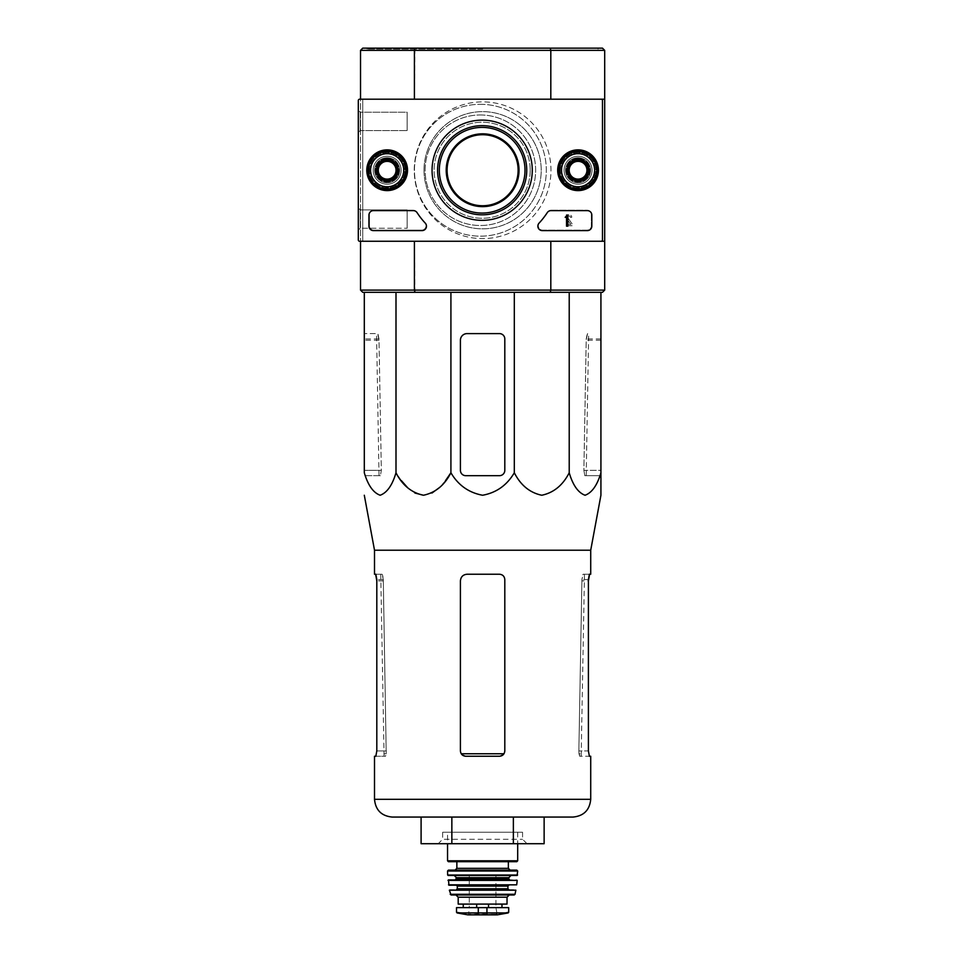 <?xml version="1.0" encoding="UTF-8"?>
<svg xmlns="http://www.w3.org/2000/svg" width="963" height="963" viewBox="0 0 963 963"><rect width="100%" height="100%" fill="white"/><g stroke="black" fill="none" stroke-linecap="round" stroke-linejoin="round"><path stroke-width="0.72" stroke-dasharray="4.82 3.61" d="M401.402 480.645L395.998 472.773C392.314 485.256 387.03 492.743 380.144 495.247C373.259 492.731 367.974 485.232 364.303 472.773L364.303 292.319L514.314 292.319L364.303 292.319M445.508 480.645L439.309 487.663M432.002 493.02L423.455 495.247M414.897 493.02L407.602 487.663M600.924 475.674L584.818 475.674L583.879 470.341L584.818 475.674L600.924 475.674L600.924 472.773C597.241 485.256 591.956 492.743 585.071 495.247C578.173 492.731 572.901 485.232 569.217 472.773C562.837 485.256 553.689 492.743 541.76 495.247C529.831 492.731 520.682 485.232 514.314 472.773C506.995 485.208 496.427 492.695 482.619 495.247C468.849 492.743 458.28 485.256 450.913 472.773L450.913 292.319M374.511 550.222L590.716 550.222M590.716 756.256L579.702 756.256L578.859 750.923L581.929 579.557L583.072 574.237L589.392 574.237M579.004 753.752L579.702 756.256L589.392 756.256L588.405 750.923L578.859 750.923L579.004 753.752L581.339 753.752L579.004 753.752M375.835 756.256L385.513 756.256L384.068 756.256L385.513 756.256L386.223 753.752L385.513 756.256L374.511 756.256M375.835 574.237L382.155 574.237L383.286 579.557L386.223 753.752L383.31 580.894C383.093 576.825 382.636 574.61 381.938 574.237L374.511 574.237M581.905 580.894L578.859 750.923L588.405 750.923L588.405 580.894L581.905 580.894C582.121 576.825 582.579 574.61 583.289 574.237L583.072 574.237M590.716 574.237L583.289 574.237M499.484 756.256L465.743 756.256C462.517 755.955 460.747 754.173 460.41 750.923L460.41 580.894C460.82 576.825 463.047 574.61 467.067 574.237L499.484 574.237C502.698 574.526 504.468 576.307 504.805 579.557L504.805 750.923L503.998 753.752L504.805 750.923C504.48 754.173 502.698 755.955 499.484 756.256L503.998 753.752L499.484 756.256M383.31 580.894L376.81 580.894L376.81 750.923L386.356 750.923L376.81 750.923M461.229 753.752L460.41 750.923L461.229 753.752L465.743 756.256L461.229 753.752L503.998 753.752M460.41 580.894L460.41 750.923L460.41 580.894C460.82 576.837 463.047 574.61 467.067 574.237C463.047 574.61 460.832 576.825 460.41 580.894M504.805 750.923L504.805 579.557L504.805 750.923M499.484 574.237C502.698 574.526 504.48 576.307 504.805 579.557C504.48 576.307 502.698 574.526 499.484 574.237M392.266 817.069L572.949 817.069M451.852 817.069L513.363 817.069L421.096 817.069L451.852 817.069L451.852 843.708L421.096 843.708M544.131 817.069L513.363 817.069L513.363 843.708L451.852 843.708M544.131 843.708L513.363 843.708M442.655 832.237L522.56 832.237L442.655 832.237L442.655 839.267L522.56 839.267L442.655 839.267L438.213 843.708L527.002 843.708L438.213 843.708M395.998 472.773L395.998 292.319M504.805 338.94L504.805 470.341A5.333 5.333 0 0 1 499.484 475.674L465.743 475.674A5.333 5.333 0 0 1 460.41 470.341L460.41 340.264A6.657 6.657 0 0 1 467.067 333.607L499.484 333.607A5.333 5.333 0 0 1 504.805 338.94L504.805 470.341C504.48 473.603 502.698 475.373 499.484 475.674C502.698 475.373 504.468 473.603 504.805 470.341L504.805 338.94C504.48 335.69 502.698 333.908 499.484 333.607C502.698 333.908 504.48 335.69 504.805 338.94M514.314 472.773L514.314 292.319L569.217 292.319L514.314 292.319M569.217 472.773L569.217 292.319L600.924 292.319L569.217 292.319M600.924 472.773L600.924 292.319M364.303 470.341L364.303 333.607L364.303 470.341L381.336 470.341L379.013 340.264L377.689 333.607L364.303 333.607L377.893 333.607L378.989 338.94L381.336 470.341L380.409 475.674L381.336 470.341L364.303 470.341M600.924 470.341L600.924 333.607L600.924 470.341L583.879 470.341L586.226 338.94L587.322 333.607L588.67 333.607L587.526 333.607L586.202 340.264L583.879 470.341L600.924 470.341M380.409 475.674L364.303 475.674L380.409 475.674M447.097 170.234A35.511 35.511 0 0 1 500.363 139.479A35.511 35.511 0 0 1 500.363 200.99A35.511 35.511 0 0 1 447.097 170.234M424.009 170.234A58.599 58.599 0 0 1 511.907 119.484A58.599 58.599 0 0 1 511.907 220.984A58.599 58.599 0 0 1 424.009 170.234A58.599 58.599 0 0 1 511.907 119.484A58.599 58.599 0 0 1 511.907 220.984A58.599 58.599 0 0 1 424.009 170.234M482.607 49.041L367.18 49.041L482.607 49.041M482.607 48.15L367.18 48.15L482.607 48.15M414.246 170.234A68.373 68.373 0 0 1 516.794 111.022A68.373 68.373 0 0 1 516.794 229.447A68.373 68.373 0 0 1 414.246 170.234A68.373 68.373 0 0 1 516.794 111.022A68.373 68.373 0 0 1 516.794 229.447A68.373 68.373 0 0 1 414.246 170.234M446.206 170.234A36.401 36.401 0 0 1 500.808 138.708A36.401 36.401 0 0 1 500.808 201.761A36.401 36.401 0 0 1 446.206 170.234M414.403 99.201L360.523 99.201L414.403 99.201L360.523 99.201L414.403 99.201L414.993 48.15L362.738 48.15L360.523 50.365L550.812 50.365L550.234 48.15L602.477 48.15L604.692 50.365L604.692 99.201L550.812 99.201L604.692 99.201L550.812 99.201L550.812 50.365L604.692 50.365M550.234 48.15L414.993 48.15M369.407 170.234A17.755 17.755 0 0 1 396.034 154.862A17.755 17.755 0 0 1 396.034 185.618A17.755 17.755 0 0 1 369.407 170.234A17.755 17.755 0 0 1 396.034 154.862A17.755 17.755 0 0 1 396.034 185.618A17.755 17.755 0 0 1 369.407 170.234M370.96 170.234A16.202 16.202 0 0 1 395.263 156.199A16.202 16.202 0 0 1 395.263 184.27A16.202 16.202 0 0 1 370.96 170.234A16.202 16.202 0 0 1 395.263 156.199A16.202 16.202 0 0 1 395.263 184.27A16.202 16.202 0 0 1 370.96 170.234A16.202 16.202 0 0 1 395.263 156.199A16.202 16.202 0 0 1 395.263 184.27A16.202 16.202 0 0 1 370.96 170.234A16.202 16.202 0 0 1 395.263 156.199A16.202 16.202 0 0 1 395.263 184.27A16.202 16.202 0 0 1 370.96 170.234A16.202 16.202 0 0 1 395.263 156.199A16.202 16.202 0 0 1 395.263 184.27A16.202 16.202 0 0 1 370.96 170.234M560.297 170.234A17.755 17.755 0 0 1 586.936 154.862A17.755 17.755 0 0 1 586.936 185.618A17.755 17.755 0 0 1 560.297 170.234A17.755 17.755 0 0 1 586.936 154.862A17.755 17.755 0 0 1 586.936 185.618A17.755 17.755 0 0 1 560.297 170.234M561.85 170.234A16.202 16.202 0 0 1 586.166 156.199A16.202 16.202 0 0 1 586.166 184.27A16.202 16.202 0 0 1 561.85 170.234A16.202 16.202 0 0 1 586.166 156.199A16.202 16.202 0 0 1 586.166 184.27A16.202 16.202 0 0 1 561.85 170.234A16.202 16.202 0 0 1 586.166 156.199A16.202 16.202 0 0 1 586.166 184.27A16.202 16.202 0 0 1 561.85 170.234A16.202 16.202 0 0 1 586.166 156.199A16.202 16.202 0 0 1 586.166 184.27A16.202 16.202 0 0 1 561.85 170.234A16.202 16.202 0 0 1 586.166 156.199A16.202 16.202 0 0 1 586.166 184.27A16.202 16.202 0 0 1 561.85 170.234M604.692 290.104L550.812 290.104L550.234 292.319L602.477 292.319L604.692 290.104L604.692 241.268L550.812 241.268L604.692 241.268L550.812 241.268L550.812 290.104L360.523 290.104L360.523 241.268L601.141 241.268A1.336 1.336 0 0 0 602.477 239.931L602.477 100.537A1.336 1.336 0 0 0 601.141 99.201L359.632 99.201A1.336 1.336 0 0 0 358.308 100.537L358.308 239.931A1.336 1.336 0 0 0 359.632 241.268L601.141 241.268A1.336 1.336 0 0 0 602.477 239.931L602.477 100.537A1.336 1.336 0 0 0 601.141 99.201L359.632 99.201A1.336 1.336 0 0 0 358.308 100.537L358.308 239.931A1.336 1.336 0 0 0 359.632 241.268L601.141 241.268A1.336 1.336 0 0 0 602.477 239.931L602.477 100.537A1.336 1.336 0 0 0 601.141 99.201L360.523 99.201L360.523 241.268L360.523 50.365M604.692 99.201L604.692 241.268M602.477 99.201L602.477 241.268M362.738 99.201L362.738 241.268L414.403 241.268L362.738 241.268L362.738 99.201M550.234 292.319L414.993 292.319L414.403 241.268M414.993 292.319L362.738 292.319L360.523 290.104M499.484 333.607L467.067 333.607C463.047 333.98 460.832 336.207 460.41 340.264C460.82 336.207 463.047 333.992 467.067 333.607L499.484 333.607M460.41 470.341L460.41 340.264L460.41 470.341C460.747 473.603 462.517 475.373 465.743 475.674C462.529 475.373 460.747 473.603 460.41 470.341M465.743 475.674L499.484 475.674L465.743 475.674M564.077 170.234A13.988 13.988 0 0 1 585.047 158.125A13.988 13.988 0 0 1 585.047 182.344A13.988 13.988 0 0 1 564.077 170.234A13.988 13.988 0 0 1 585.047 158.125A13.988 13.988 0 0 1 585.047 182.344A13.988 13.988 0 0 1 564.077 170.234M566.966 170.234A11.099 11.099 0 0 1 583.614 160.628A11.099 11.099 0 0 1 583.614 179.852A11.099 11.099 0 0 1 566.966 170.234A11.099 11.099 0 0 1 583.614 160.628A11.099 11.099 0 0 1 583.614 179.852A11.099 11.099 0 0 1 566.966 170.234M561.417 170.234A16.648 16.648 0 0 1 586.383 155.813A16.648 16.648 0 0 1 586.383 184.655A16.648 16.648 0 0 1 561.417 170.234A16.648 16.648 0 0 1 586.383 155.813A16.648 16.648 0 0 1 586.383 184.655A16.648 16.648 0 0 1 561.417 170.234M568.88 170.234A9.173 9.173 0 0 1 582.651 162.29A9.173 9.173 0 0 1 582.651 178.179A9.173 9.173 0 0 1 568.88 170.234A9.173 9.173 0 0 1 578.065 161.062A9.173 9.173 0 0 1 587.237 170.234A9.173 9.173 0 0 1 578.065 179.419A9.173 9.173 0 0 1 568.88 170.234A9.173 9.173 0 0 1 582.651 162.29A9.173 9.173 0 0 1 582.651 178.179A9.173 9.173 0 0 1 568.88 170.234A9.173 9.173 0 0 1 582.651 162.29A9.173 9.173 0 0 1 582.651 178.179A9.173 9.173 0 0 1 568.88 170.234M373.175 170.234A13.988 13.988 0 0 1 394.156 158.125A13.988 13.988 0 0 1 394.156 182.344A13.988 13.988 0 0 1 373.175 170.234A13.988 13.988 0 0 1 394.156 158.125A13.988 13.988 0 0 1 394.156 182.344A13.988 13.988 0 0 1 373.175 170.234M376.064 170.234A11.099 11.099 0 0 1 392.711 160.628A11.099 11.099 0 0 1 392.711 179.852A11.099 11.099 0 0 1 376.064 170.234A11.099 11.099 0 0 1 392.711 160.628A11.099 11.099 0 0 1 392.711 179.852A11.099 11.099 0 0 1 376.064 170.234M370.514 170.234A16.648 16.648 0 0 1 395.48 155.813A16.648 16.648 0 0 1 395.48 184.655A16.648 16.648 0 0 1 370.514 170.234A16.648 16.648 0 0 1 395.48 155.813A16.648 16.648 0 0 1 395.48 184.655A16.648 16.648 0 0 1 370.514 170.234M377.99 170.234A9.173 9.173 0 0 1 391.748 162.29A9.173 9.173 0 0 1 391.748 178.179A9.173 9.173 0 0 1 377.99 170.234A9.173 9.173 0 0 1 387.162 161.062A9.173 9.173 0 0 1 396.335 170.234A9.173 9.173 0 0 1 387.162 179.419A9.173 9.173 0 0 1 377.99 170.234A9.173 9.173 0 0 1 391.748 162.29A9.173 9.173 0 0 1 391.748 178.179A9.173 9.173 0 0 1 377.99 170.234A9.173 9.173 0 0 1 391.748 162.29A9.173 9.173 0 0 1 391.748 178.179A9.173 9.173 0 0 1 377.99 170.234M480.393 114.97A55.276 55.276 0 0 1 528.254 197.872A55.276 55.276 0 0 1 432.519 197.872A55.276 55.276 0 0 1 480.393 114.97A55.276 55.276 0 0 1 528.254 197.872A55.276 55.276 0 0 1 432.519 197.872A55.276 55.276 0 0 1 480.393 114.97M530.204 170.234A48.03 48.03 0 0 1 458.147 211.836A48.03 48.03 0 0 1 458.147 128.645A48.03 48.03 0 0 1 530.204 170.234A48.03 48.03 0 0 1 458.147 211.836A48.03 48.03 0 0 1 458.147 128.645A48.03 48.03 0 0 1 530.204 170.234M358.308 207.972L358.308 230.169L358.308 207.972L358.308 230.169L358.308 207.972L358.308 230.169L360.222 228.243L360.222 209.898L360.222 228.243L360.222 209.898L358.308 207.972L360.222 209.898L407.132 209.898L407.132 228.243L407.132 209.898L407.132 228.243L407.132 209.898L360.222 209.898L360.222 228.243L407.132 228.243L360.222 228.243L358.308 230.169M358.308 110.3L358.308 132.497L358.308 110.3L358.308 132.497L358.308 110.3L360.222 112.226L360.222 130.583L360.222 112.226L407.132 112.226L407.132 130.583L407.132 112.226L407.132 130.583L407.132 112.226L360.222 112.226L360.222 130.583L360.222 112.226L358.308 110.3M480.393 104.305A65.929 65.929 0 0 1 537.486 203.205A65.929 65.929 0 0 1 423.299 203.205A65.929 65.929 0 0 1 480.393 104.305A65.929 65.929 0 0 1 537.486 203.205A65.929 65.929 0 0 1 423.299 203.205A65.929 65.929 0 0 1 480.393 104.305M387.162 157.691A12.543 12.543 0 0 1 398.02 176.506A12.543 12.543 0 0 1 376.304 176.506A12.543 12.543 0 0 1 387.162 157.691A12.543 12.543 0 0 1 398.02 176.506A12.543 12.543 0 0 1 376.304 176.506A12.543 12.543 0 0 1 387.162 157.691M578.065 157.691A12.543 12.543 0 0 1 588.923 176.506A12.543 12.543 0 0 1 567.195 176.506A12.543 12.543 0 0 1 578.065 157.691A12.543 12.543 0 0 1 588.923 176.506A12.543 12.543 0 0 1 567.195 176.506A12.543 12.543 0 0 1 578.065 157.691M578.065 158.474A11.761 11.761 0 0 1 588.249 176.121A11.761 11.761 0 0 1 567.869 176.121A11.761 11.761 0 0 1 578.065 158.474A11.761 11.761 0 0 1 588.249 176.121A11.761 11.761 0 0 1 567.869 176.121A11.761 11.761 0 0 1 578.065 158.474M387.162 158.474A11.761 11.761 0 0 1 397.346 176.121A11.761 11.761 0 0 1 376.966 176.121A11.761 11.761 0 0 1 387.162 158.474A11.761 11.761 0 0 1 397.346 176.121A11.761 11.761 0 0 1 376.966 176.121A11.761 11.761 0 0 1 387.162 158.474M565.847 216.627A0.662 0.662 0 0 0 566.521 215.965L566.521 215.074L567.845 215.074L567.845 226.173L566.521 226.173L566.521 217.253L565.185 217.301L565.847 216.627M539.051 223.151A77.69 77.69 0 0 0 547.261 212.654A4.442 4.442 0 0 1 550.98 210.632L587.382 210.632A4.442 4.442 0 0 1 591.824 215.074L591.824 226.173A4.442 4.442 0 0 1 587.382 230.614L542.301 230.614A4.442 4.442 0 0 1 539.051 223.151M373.403 210.632A4.442 4.442 0 0 0 368.961 215.074L368.961 226.173A4.442 4.442 0 0 0 373.403 230.614L422.035 230.614A4.442 4.442 0 0 0 425.285 223.151A77.69 77.69 0 0 1 417.075 212.654A4.442 4.442 0 0 0 413.356 210.632L373.403 210.632M387.162 151.372A18.863 18.863 0 0 1 403.497 179.672A18.863 18.863 0 0 1 370.815 179.672A18.863 18.863 0 0 1 387.162 151.372M387.162 151.925A18.309 18.309 0 0 1 403.016 179.395A18.309 18.309 0 0 1 371.297 179.395A18.309 18.309 0 0 1 387.162 151.925M387.162 158.919A11.315 11.315 0 0 1 396.961 175.892A11.315 11.315 0 0 1 377.352 175.892A11.315 11.315 0 0 1 387.162 158.919M387.162 159.136A11.099 11.099 0 0 1 396.768 175.784A11.099 11.099 0 0 1 377.544 175.784A11.099 11.099 0 0 1 387.162 159.136A11.099 11.099 0 0 1 396.768 175.784A11.099 11.099 0 0 1 377.544 175.784A11.099 11.099 0 0 1 387.162 159.136M387.162 161.315A8.92 8.92 0 0 1 394.89 174.7A8.92 8.92 0 0 1 379.434 174.7A8.92 8.92 0 0 1 387.162 161.315M578.065 151.372A18.863 18.863 0 0 1 594.4 179.672A18.863 18.863 0 0 1 561.718 179.672A18.863 18.863 0 0 1 578.065 151.372M578.065 151.925A18.309 18.309 0 0 1 593.918 179.395A18.309 18.309 0 0 1 562.199 179.395A18.309 18.309 0 0 1 578.065 151.925M578.065 158.919A11.315 11.315 0 0 1 587.863 175.892A11.315 11.315 0 0 1 568.254 175.892A11.315 11.315 0 0 1 578.065 158.919M578.065 159.136A11.099 11.099 0 0 1 587.671 175.784A11.099 11.099 0 0 1 568.447 175.784A11.099 11.099 0 0 1 578.065 159.136A11.099 11.099 0 0 1 587.671 175.784A11.099 11.099 0 0 1 568.447 175.784A11.099 11.099 0 0 1 578.065 159.136M578.065 161.315A8.92 8.92 0 0 1 585.781 174.7A8.92 8.92 0 0 1 570.337 174.7A8.92 8.92 0 0 1 578.065 161.315M532.274 170.234A50.112 50.112 0 0 1 457.112 213.63A50.112 50.112 0 0 1 457.112 126.839A50.112 50.112 0 0 1 532.274 170.234M387.162 149.867A20.367 20.367 0 0 1 404.797 180.418A20.367 20.367 0 0 1 369.527 180.418A20.367 20.367 0 0 1 387.162 149.867M578.065 149.867A20.367 20.367 0 0 1 595.7 180.418A20.367 20.367 0 0 1 560.418 180.418A20.367 20.367 0 0 1 578.065 149.867M551.269 210.187A4.442 4.442 0 0 0 547.526 212.233A77.69 77.69 0 0 1 539.436 222.73A4.442 4.442 0 0 0 542.711 230.169L586.936 230.169A4.442 4.442 0 0 0 591.378 225.727L591.378 214.629A4.442 4.442 0 0 0 586.936 210.187L551.269 210.187A4.442 4.442 0 0 0 547.526 212.233A77.69 77.69 0 0 1 539.436 222.73A4.442 4.442 0 0 0 542.711 230.169L586.936 230.169A4.442 4.442 0 0 0 591.378 225.727L591.378 214.629A4.442 4.442 0 0 0 586.936 210.187L551.269 210.187M373.837 210.187A4.442 4.442 0 0 0 369.407 214.629L369.407 225.727A4.442 4.442 0 0 0 373.837 230.169L421.613 230.169A4.442 4.442 0 0 0 424.888 222.73A77.69 77.69 0 0 1 416.798 212.233A4.442 4.442 0 0 0 413.067 210.187L373.837 210.187A4.442 4.442 0 0 0 369.407 214.629L369.407 225.727A4.442 4.442 0 0 0 373.837 230.169L421.613 230.169A4.442 4.442 0 0 0 424.888 222.73A77.69 77.69 0 0 1 416.798 212.233A4.442 4.442 0 0 0 413.067 210.187L373.837 210.187M359.632 99.201A1.336 1.336 0 0 0 358.308 100.537L358.308 132.497L360.222 130.583L407.132 130.583L360.222 130.583L358.308 132.497M358.308 239.931A1.336 1.336 0 0 0 359.632 241.268M525.004 170.234A42.841 42.841 0 0 1 460.747 207.334A42.841 42.841 0 0 1 460.747 133.135A42.841 42.841 0 0 1 525.004 170.234M526.749 170.234A44.587 44.587 0 0 1 459.869 208.851A44.587 44.587 0 0 1 459.869 131.63A44.587 44.587 0 0 1 526.749 170.234M387.162 150.264A19.982 19.982 0 0 1 404.46 180.225A19.982 19.982 0 0 1 369.864 180.225A19.982 19.982 0 0 1 387.162 150.264M578.065 150.264A19.982 19.982 0 0 1 595.363 180.225A19.982 19.982 0 0 1 560.755 180.225A19.982 19.982 0 0 1 578.065 150.264M570.433 217.301A1.336 1.336 0 0 0 568.784 216.001A1.336 1.336 0 0 0 567.929 217.915A1.336 1.336 0 0 1 568.784 216.001A1.336 1.336 0 0 1 570.433 217.301L571.769 217.301A2.66 2.66 0 0 0 568.411 214.725A2.66 2.66 0 0 0 566.798 218.625L570.83 224.403L566.798 224.403L566.798 225.727L572.467 225.727L572.467 224.403L567.929 217.915L572.467 224.403L572.467 225.727L566.798 225.727L566.798 224.403L570.83 224.403L566.798 218.625A2.66 2.66 0 0 1 568.411 214.725A2.66 2.66 0 0 1 571.769 217.301L570.433 217.301M396.034 165.106L387.162 159.978L378.278 165.106L378.278 175.362L387.162 180.49L396.034 175.362L396.034 165.106A10.256 10.256 0 0 0 378.278 165.106A10.256 10.256 0 0 0 387.162 180.49A10.256 10.256 0 0 0 396.034 165.106L396.034 175.362L387.162 180.49L378.278 175.362L378.278 165.106L382.72 162.542A8.884 8.884 0 0 0 382.72 177.926A8.884 8.884 0 0 0 396.034 170.234A8.884 8.884 0 0 0 391.604 162.542L396.034 165.106M387.162 186.882A16.648 16.648 0 0 0 401.583 161.916A16.648 16.648 0 0 0 372.741 161.916A16.648 16.648 0 0 0 387.162 186.882M387.162 189.109A18.863 18.863 0 0 0 403.497 160.797A18.863 18.863 0 0 0 370.815 160.797A18.863 18.863 0 0 0 387.162 189.109A18.863 18.863 0 0 0 403.497 160.797A18.863 18.863 0 0 0 370.815 160.797A18.863 18.863 0 0 0 387.162 189.109M387.162 188.555A18.309 18.309 0 0 0 403.016 161.086A18.309 18.309 0 0 0 371.297 161.086A18.309 18.309 0 0 0 387.162 188.555M387.162 181.562A11.315 11.315 0 0 0 396.961 164.577A11.315 11.315 0 0 0 377.352 164.577A11.315 11.315 0 0 0 387.162 181.562M387.162 181.333A11.099 11.099 0 0 0 396.768 164.685A11.099 11.099 0 0 0 377.544 164.685A11.099 11.099 0 0 0 387.162 181.333A11.099 11.099 0 0 0 396.768 164.685A11.099 11.099 0 0 0 377.544 164.685A11.099 11.099 0 0 0 387.162 181.333M387.162 179.154A8.92 8.92 0 0 0 394.89 165.78A8.92 8.92 0 0 0 379.434 165.78A8.92 8.92 0 0 0 387.162 179.154M391.604 162.542A8.884 8.884 0 0 0 382.72 162.542L387.162 159.978L391.604 162.542M586.936 165.106L578.065 159.978L569.181 165.106L569.181 175.362L578.065 180.49L586.936 175.362L586.936 165.106A10.256 10.256 0 0 0 569.181 165.106A10.256 10.256 0 0 0 578.065 180.49A10.256 10.256 0 0 0 586.936 165.106L586.936 175.362L578.065 180.49L569.181 175.362L569.181 165.106L573.623 162.542A8.884 8.884 0 0 0 573.623 177.926A8.884 8.884 0 0 0 586.936 170.234A8.884 8.884 0 0 0 582.495 162.542L586.936 165.106M578.065 186.882A16.648 16.648 0 0 0 592.474 161.916A16.648 16.648 0 0 0 563.644 161.916A16.648 16.648 0 0 0 578.065 186.882M578.065 189.109A18.863 18.863 0 0 0 594.4 160.797A18.863 18.863 0 0 0 561.718 160.797A18.863 18.863 0 0 0 578.065 189.109A18.863 18.863 0 0 0 594.4 160.797A18.863 18.863 0 0 0 561.718 160.797A18.863 18.863 0 0 0 578.065 189.109M578.065 188.555A18.309 18.309 0 0 0 593.918 161.086A18.309 18.309 0 0 0 562.199 161.086A18.309 18.309 0 0 0 578.065 188.555M578.065 181.562A11.315 11.315 0 0 0 587.863 164.577A11.315 11.315 0 0 0 568.254 164.577A11.315 11.315 0 0 0 578.065 181.562M578.065 181.333A11.099 11.099 0 0 0 587.671 164.685A11.099 11.099 0 0 0 568.447 164.685A11.099 11.099 0 0 0 578.065 181.333A11.099 11.099 0 0 0 587.671 164.685A11.099 11.099 0 0 0 568.447 164.685A11.099 11.099 0 0 0 578.065 181.333M578.065 179.154A8.92 8.92 0 0 0 585.781 165.78A8.92 8.92 0 0 0 570.337 165.78A8.92 8.92 0 0 0 578.065 179.154M582.495 162.542A8.884 8.884 0 0 0 573.623 162.542L578.065 159.978L582.495 162.542M456.522 912.286L478.286 913.538L508.139 912.936M456.522 907.64L508.693 907.64M476.312 904.088L501.964 904.088L476.312 904.088L476.312 907.64L501.964 907.64L476.312 907.64M458.195 904.088L507.032 904.088M447.542 832.237L517.685 832.237L447.542 832.237L447.542 843.708M448.421 861.692L516.794 861.692M456.859 861.692L508.356 861.692L456.859 861.692M455.09 870.131L510.137 870.131L455.09 870.131M448.433 870.131L516.794 870.131M454.199 875.451L517.131 875.451M455.523 879.893L509.692 879.893L455.523 879.893M448.457 879.893L516.77 879.893M448.963 885.214L516.264 885.214M456.414 885.214L508.801 885.214L456.414 885.214M456.414 889.656L508.801 889.656M449.805 889.656L515.422 889.656M451.069 894.988L514.158 894.988M455.968 894.988L509.246 894.988L455.968 894.988M469.294 875.006L495.933 875.006L469.294 875.006L469.294 907.856L495.933 907.856L469.294 907.856L468.62 914.248L496.595 914.248L467.837 914.838L497.377 914.838M588.405 579.557L581.929 579.557M383.286 579.557L376.81 579.557M374.511 799.314L590.716 799.314M386.223 753.752L383.876 753.752L386.223 753.752M378.989 338.94L364.303 338.94M379.013 340.264L364.303 340.264M600.924 340.264L586.202 340.264M600.924 338.94L586.226 338.94M478.286 913.538L478.286 907.64M486.941 913.538L486.941 907.64M447.542 860.802L517.685 860.802M456.859 868.349L508.356 868.349M447.542 871.021L517.673 871.021M447.651 875.03L517.576 875.03M456.414 877.666L508.801 877.666M456.414 879.002L508.801 879.002M448.012 880.375L517.203 880.375M448.517 884.828L516.698 884.828M457.305 886.104L507.91 886.104M457.305 888.777L507.91 888.777M449.36 890.185L515.855 890.185M450.203 894.29L515.024 894.29M458.195 897.203L507.032 897.203M488.903 907.64L488.903 904.088M488.181 907.64L488.181 904.088M477.034 907.64L477.034 904.088M457.076 912.936L459.808 912.936M384.068 756.256L380.746 574.237M584.481 574.237L581.158 756.256M522.56 832.237L522.56 839.267L527.002 843.708M379.025 475.674L376.545 333.607M367.18 48.15L367.18 49.041M598.035 48.15L598.035 49.041M586.19 475.674L588.67 333.607M517.685 832.237L517.685 843.708M495.933 875.006L495.933 907.856L497.257 914.85"/><path stroke-width="1.44" d="M364.303 292.319L364.303 472.773C367.986 485.256 373.271 492.743 380.156 495.247C387.042 492.731 392.326 485.232 395.998 472.773C402.378 485.256 411.538 492.743 423.455 495.247C435.396 492.731 444.545 485.232 450.913 472.773C458.232 485.208 468.788 492.695 482.595 495.247C496.366 492.743 506.935 485.256 514.314 472.773C520.694 485.256 529.843 492.743 541.772 495.247C553.701 492.731 562.849 485.232 569.217 472.773C572.901 485.256 578.185 492.743 585.071 495.247C591.968 492.731 597.253 485.232 600.924 472.773L600.924 495.247L590.716 550.222L374.511 550.222L374.511 574.237L375.835 574.237L376.81 579.557L376.81 750.923L375.835 756.256L376.81 750.923M450.913 292.319L450.913 472.773L445.508 480.645M439.309 487.663L432.002 493.02M423.455 495.247L414.897 493.02M407.602 487.663L401.402 480.645M600.924 475.674L600.924 292.319M590.716 550.222L590.716 574.237L589.392 574.237L588.405 579.557L588.405 750.923L589.392 756.256L590.716 756.256L590.716 799.314L374.511 799.314C375.558 810.1 381.48 816.022 392.266 817.069L572.949 817.069C583.747 816.022 589.657 810.1 590.716 799.314M375.63 574.237L376.81 580.894M588.405 580.894L589.585 574.237M374.511 799.314L374.511 756.256L375.835 756.256M465.743 756.256L499.484 756.256C502.698 755.955 504.48 754.173 504.805 750.923L504.805 579.557C504.48 576.307 502.698 574.538 499.484 574.237L467.067 574.237C463.047 574.61 460.832 576.825 460.41 580.894L460.41 750.923C460.747 754.173 462.517 755.955 465.743 756.256M513.363 817.069L544.131 817.069L544.131 843.708L513.363 843.708L513.363 817.069M421.096 817.069L421.096 843.708L451.852 843.708L451.852 817.069M451.852 843.708L513.363 843.708M504.805 470.341L504.805 338.94A5.333 5.333 0 0 0 499.484 333.607L467.067 333.607A6.657 6.657 0 0 0 460.41 340.264L460.41 470.341A5.333 5.333 0 0 0 465.743 475.674L499.484 475.674A5.333 5.333 0 0 0 504.805 470.341M514.314 472.773L514.314 292.319M395.998 472.773L395.998 292.319M569.217 472.773L569.217 292.319M447.097 170.234A35.511 35.511 0 0 1 500.363 139.479A35.511 35.511 0 0 1 500.363 200.99A35.511 35.511 0 0 1 447.097 170.234M550.234 48.15L602.477 48.15L604.692 50.365L550.812 50.365L550.234 48.15L362.738 48.15L360.523 50.365L360.523 99.201L359.632 99.201A1.336 1.336 0 0 0 358.308 100.537L358.308 239.931A1.336 1.336 0 0 0 359.632 241.268L601.141 241.268A1.336 1.336 0 0 0 602.477 239.931L602.477 100.537A1.336 1.336 0 0 0 601.141 99.201L359.632 99.201M414.993 48.15L414.403 50.365L360.523 50.365M604.692 50.365L604.692 99.201L550.812 99.201L550.812 50.365L414.403 50.365L414.403 99.201M446.206 170.234A36.401 36.401 0 0 1 500.808 138.708A36.401 36.401 0 0 1 500.808 201.761A36.401 36.401 0 0 1 446.206 170.234M604.692 290.104L602.477 292.319L550.234 292.319L550.812 290.104L604.692 290.104L604.692 241.268L550.812 241.268L550.812 290.104L414.403 290.104L414.403 241.268M602.477 99.201L602.477 241.268M604.692 99.201L604.692 241.268M360.523 290.104L414.403 290.104L414.993 292.319L362.738 292.319L360.523 290.104L360.523 241.268L359.632 241.268M550.234 292.319L414.993 292.319M373.403 210.632A4.442 4.442 0 0 0 368.961 215.074L368.961 226.173A4.442 4.442 0 0 0 373.403 230.614L422.035 230.614A4.442 4.442 0 0 0 425.285 223.151A77.69 77.69 0 0 1 417.075 212.654A4.442 4.442 0 0 0 413.356 210.632L373.403 210.632M532.274 170.234A50.112 50.112 0 0 1 457.112 213.63A50.112 50.112 0 0 1 457.112 126.839A50.112 50.112 0 0 1 532.274 170.234M578.065 149.867A20.367 20.367 0 0 1 595.7 180.418A20.367 20.367 0 0 1 560.418 180.418A20.367 20.367 0 0 1 578.065 149.867M387.162 149.867A20.367 20.367 0 0 1 404.797 180.418A20.367 20.367 0 0 1 369.527 180.418A20.367 20.367 0 0 1 387.162 149.867M539.051 223.151A4.442 4.442 0 0 0 542.301 230.614L587.382 230.614A4.442 4.442 0 0 0 591.824 226.173L591.824 215.074A4.442 4.442 0 0 0 587.382 210.632L550.98 210.632A4.442 4.442 0 0 0 547.261 212.654A77.69 77.69 0 0 1 539.051 223.151M526.749 170.234A44.587 44.587 0 0 1 459.869 208.851A44.587 44.587 0 0 1 459.869 131.63A44.587 44.587 0 0 1 526.749 170.234M525.004 170.234A42.841 42.841 0 0 1 460.747 207.334A42.841 42.841 0 0 1 460.747 133.135A42.841 42.841 0 0 1 525.004 170.234M578.065 150.264A19.982 19.982 0 0 1 595.363 180.225A19.982 19.982 0 0 1 560.755 180.225A19.982 19.982 0 0 1 578.065 150.264M387.162 150.264A19.982 19.982 0 0 1 404.46 180.225A19.982 19.982 0 0 1 369.864 180.225A19.982 19.982 0 0 1 387.162 150.264M565.847 216.627A0.662 0.662 0 0 0 566.521 215.965L566.521 215.074L567.845 215.074L567.845 226.173L566.521 226.173L566.521 217.253L565.185 217.301L565.847 216.627M396.034 175.362L387.162 180.49L378.278 175.362L378.278 165.106L387.162 159.978L396.034 165.106L396.034 175.362A10.256 10.256 0 0 1 378.278 175.362A10.256 10.256 0 0 1 387.162 159.978A10.256 10.256 0 0 1 396.034 175.362L396.034 165.106L387.162 159.978L378.278 165.106L378.278 175.362L382.72 177.926A8.884 8.884 0 0 1 382.72 162.542A8.884 8.884 0 0 1 396.034 170.234A8.884 8.884 0 0 1 391.604 177.926L396.034 175.362M387.162 153.586A16.648 16.648 0 0 1 401.583 178.564A16.648 16.648 0 0 1 372.741 178.564A16.648 16.648 0 0 1 387.162 153.586M387.162 151.372A18.863 18.863 0 0 1 403.497 179.672A18.863 18.863 0 0 1 370.815 179.672A18.863 18.863 0 0 1 387.162 151.372M391.604 177.926A8.884 8.884 0 0 1 382.72 177.926L387.162 180.49L391.604 177.926M586.936 175.362L578.065 180.49L569.181 175.362L569.181 165.106L578.065 159.978L586.936 165.106L586.936 175.362A10.256 10.256 0 0 1 569.181 175.362A10.256 10.256 0 0 1 578.065 159.978A10.256 10.256 0 0 1 586.936 175.362L586.936 165.106L578.065 159.978L569.181 165.106L569.181 175.362L573.623 177.926A8.884 8.884 0 0 1 573.623 162.542A8.884 8.884 0 0 1 586.936 170.234A8.884 8.884 0 0 1 582.495 177.926L586.936 175.362M578.065 153.586A16.648 16.648 0 0 1 592.474 178.564A16.648 16.648 0 0 1 563.644 178.564A16.648 16.648 0 0 1 578.065 153.586M578.065 151.372A18.863 18.863 0 0 1 594.4 179.672A18.863 18.863 0 0 1 561.718 179.672A18.863 18.863 0 0 1 578.065 151.372M582.495 177.926A8.884 8.884 0 0 1 573.623 177.926L578.065 180.49L582.495 177.926M358.308 132.497L358.308 207.972M358.308 230.169L358.308 239.931M457.076 912.936L467.837 914.838L497.377 914.838L508.139 912.936L508.693 912.286L505.406 912.936L508.693 912.286L508.693 907.64L456.522 907.64L456.522 912.286L459.808 912.936L456.522 912.286M508.139 912.936L459.808 912.936M458.195 897.203L507.032 897.203L507.032 904.088L458.195 904.088L458.195 897.203L455.968 894.988M447.542 843.708L447.542 860.802L448.421 861.692L516.794 861.692L517.685 860.802L447.542 860.802M456.859 861.692L456.859 868.349L455.09 870.131M447.542 871.021L517.673 871.021L516.794 870.131L448.433 870.131L447.542 871.021L447.651 875.03L454.199 875.451L456.414 877.666L455.523 879.893M517.673 871.021L517.131 875.451L448.084 875.451M448.012 880.375L517.203 880.375L448.457 879.893L448.963 885.214L516.698 884.828L448.517 884.828M508.801 885.214L507.91 886.104L457.305 886.104L456.414 885.214M457.305 886.104L457.305 888.777L456.414 889.656L508.801 889.656L507.91 888.777L457.305 888.777M449.36 890.185L515.855 890.185L449.36 890.185L451.069 894.988L514.158 894.988L515.024 894.29L450.203 894.29M503.986 753.752L461.229 753.752M486.941 913.538L486.941 907.64M478.286 913.538L478.286 907.64M508.356 861.692L508.356 868.349L456.859 868.349M517.576 875.03L447.651 875.03M511.028 875.451L508.801 877.666L456.414 877.666M508.801 877.666L508.801 879.002L456.414 879.002M374.511 550.222L364.303 495.247M517.685 843.708L517.685 860.802M508.356 868.349L510.137 870.131M508.801 879.002L509.692 879.893M517.203 880.375L516.698 884.828M507.91 886.104L507.91 888.777M515.855 890.185L515.024 894.29M507.032 897.203L509.246 894.988M501.964 907.64L501.964 904.088M463.251 907.64L463.251 904.088M497.377 914.838L496.595 914.248M467.958 914.85L497.257 914.85L467.958 914.85"/></g></svg>
